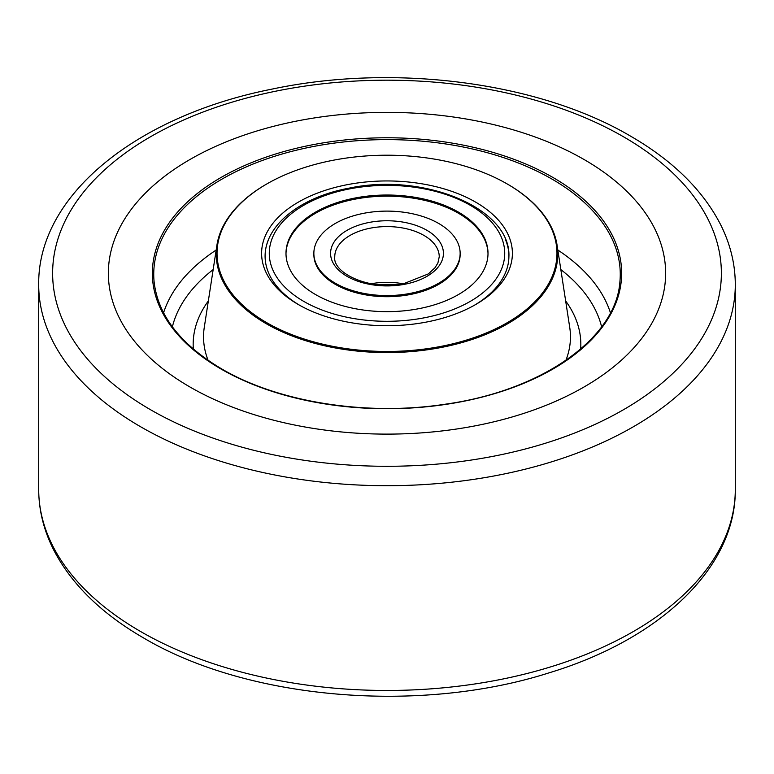 <?xml version="1.0" encoding="UTF-8"?>
<svg xmlns="http://www.w3.org/2000/svg" width="774" height="774" viewBox="0 0 774 774"><rect width="100%" height="100%" fill="white"/><g stroke="black" fill="none" stroke-linecap="round" stroke-linejoin="round"><path stroke-width="1.16" d="M189.969 387A278.64 160.876 180 0 1 108.36 273.241A278.64 160.876 180 0 1 280.372 124.624A278.64 160.876 180 0 1 584.031 159.492A278.64 160.876 180 0 1 665.64 273.241A278.64 160.876 180 0 1 493.628 421.869A278.64 160.876 180 0 1 189.969 387A278.64 160.876 180 0 1 108.36 273.241A278.64 160.876 180 0 1 280.372 124.624A278.64 160.876 180 0 1 584.031 159.492A278.64 160.876 180 0 1 665.64 273.241A278.64 160.876 180 0 1 493.628 421.869A278.64 160.876 180 0 1 189.969 387M298.338 304.53L298.338 304.53A125.388 72.388 180 0 1 298.338 202.149A125.388 72.388 180 0 1 475.662 202.149A125.388 72.388 180 0 1 475.662 304.53A125.388 72.388 180 0 1 298.338 304.53M268.839 238.866A121.905 70.386 0 0 0 265.095 256.184A121.905 70.386 0 0 0 299.586 305.237M266.817 322.729A169.97 98.134 0 0 0 507.183 322.729A169.97 98.134 0 0 0 507.193 183.951A169.97 98.134 0 0 0 507.183 183.951A169.97 98.134 0 0 0 266.807 183.951A169.97 98.134 0 0 0 266.817 322.729M507.754 184.27L507.193 183.951L507.754 184.27A170.764 98.588 180 0 1 557.096 245.271A170.764 98.588 180 0 1 459.263 343.317A170.764 98.588 180 0 1 266.246 323.706A170.764 98.588 180 0 1 216.904 245.271A170.764 98.588 180 0 1 266.246 184.27A170.764 98.588 180 0 1 266.527 184.115M474.414 305.237A121.905 70.386 0 0 0 508.905 256.184A121.905 70.386 0 0 0 505.161 238.866M313.857 253.34L313.857 254.472A73.143 42.231 0 0 0 410.065 294.546A73.143 42.231 0 0 0 460.143 254.472L460.143 253.34A73.143 42.231 180 0 1 410.065 293.414A73.143 42.231 180 0 1 313.857 253.34A73.143 42.231 180 0 1 363.935 213.266A73.143 42.231 180 0 1 460.143 253.34M488.007 253.911A101.007 58.311 0 0 0 355.15 199.131A101.007 58.311 0 0 0 285.993 253.911M355.15 197.999A101.007 58.311 180 0 1 488.007 253.34A101.007 58.311 180 0 1 418.85 308.681A101.007 58.311 180 0 1 285.993 253.34A101.007 58.311 180 0 1 355.15 197.999M38.7 284.619C37.549 194.971 137.317 115.713 272.09 89.097C393.937 63.284 538.54 81.967 630.404 136.05C672.625 160.46 702.647 189.891 720.459 224.344C730.288 243.839 735.242 263.924 735.3 284.619A348.3 201.085 180 0 1 520.292 470.399A348.3 201.085 180 0 1 140.713 426.813A348.3 201.085 180 0 1 38.7 284.619L38.7 489.381A348.3 201.085 0 0 0 140.713 631.574A348.3 201.085 0 0 0 520.292 675.16A348.3 201.085 0 0 0 735.3 489.381C736.016 567.971 659.709 639.45 548.795 672.925C419.45 714.189 247.516 699.619 143.596 637.95C101.829 613.801 71.982 584.718 54.083 550.711C43.895 530.896 38.768 510.453 38.7 489.381M150.562 409.746A334.368 193.045 0 0 0 623.438 409.746A334.368 193.045 0 0 0 623.438 136.737A334.368 193.045 0 0 0 150.562 136.737A334.368 193.045 0 0 0 150.562 409.746M552.917 177.449A234.648 135.469 180 0 1 552.917 369.043A234.648 135.469 180 0 1 221.083 369.043A234.648 135.469 180 0 1 221.083 177.449A234.648 135.469 180 0 1 552.917 177.449M619.887 281.91A233.255 134.666 0 0 0 551.939 179.065A233.255 134.666 0 0 0 291.672 151.385A233.255 134.666 0 0 0 154.113 281.91C158.041 315.54 180.594 344.565 221.78 368.966C278.485 402.306 366.673 416.267 445.031 404.241C541.616 390.87 615.949 338.402 619.887 281.91M193.345 349.055A193.819 111.901 180 0 1 208.341 300.941M216.904 245.271L204.259 327.508A183.457 105.912 0 0 0 208.119 360.365M163.566 312.822A227.169 131.154 180 0 1 216.169 250.041M213.16 269.594A216.749 125.136 0 0 0 172.379 326.831M565.881 360.365A183.457 105.912 0 0 0 569.741 327.508L557.096 245.271M565.659 300.941A193.819 111.901 180 0 1 580.655 349.055M601.621 326.831A216.749 125.136 0 0 0 560.84 269.594M557.831 250.041A227.169 131.154 180 0 1 610.434 312.822M424.123 317.833A117.725 67.967 180 0 1 275.283 274.77A117.725 67.967 180 0 1 349.877 188.837A117.725 67.967 180 0 1 498.717 231.9A117.725 67.967 180 0 1 424.123 317.833M334.755 256.755A52.245 30.167 180 0 1 370.523 228.127A52.245 30.167 180 0 1 439.245 256.755L437.91 262.976L434.998 267.746L428.351 273.899L404.009 283.565C370.736 291.111 332.298 273.338 334.755 256.755M404.792 284.252A56.425 32.576 180 0 1 333.459 263.615A56.425 32.576 180 0 1 369.208 222.428A56.425 32.576 180 0 1 440.541 243.065A56.425 32.576 180 0 1 404.792 284.252M371.085 283.758A52.245 30.167 180 0 1 402.915 283.758M735.3 284.619L735.3 489.381M266.807 183.951L266.246 184.27M508.905 256.755C511.227 207.916 423.301 172.302 349.084 188.15C300.622 197.031 264.602 225.224 265.095 256.755M377.112 284.619L396.888 284.619"/></g></svg>
